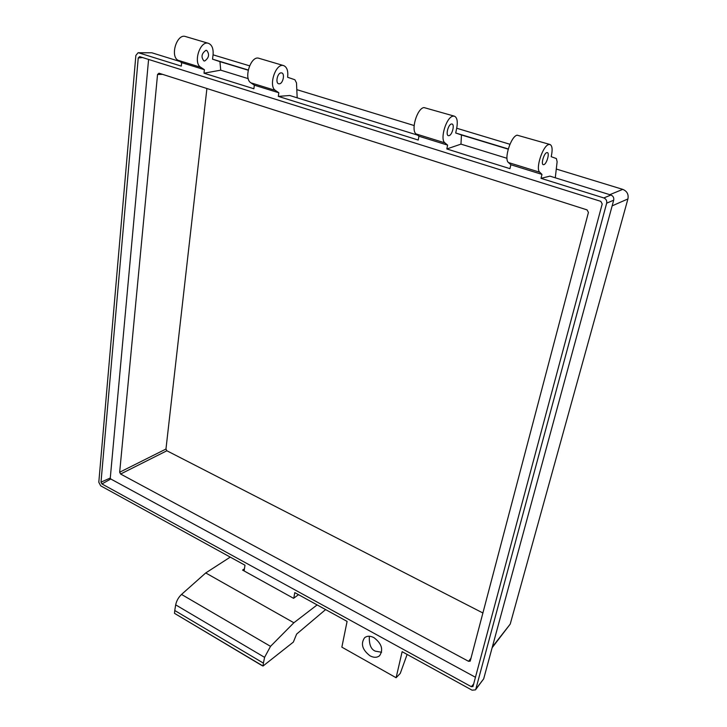 <?xml version="1.0" encoding="UTF-8"?>
<svg xmlns="http://www.w3.org/2000/svg" width="727" height="727" viewBox="0 0 727 727"><rect width="100%" height="100%" fill="white"/><g stroke="black" fill="none" stroke-linecap="round" stroke-linejoin="round"><path stroke-width="1.09" d="M370.025 655.827C373.832 657.808 377.022 657.771 379.603 655.699C383.574 649.593 381.693 643.577 373.969 637.661C370.243 635.752 367.108 635.78 364.581 637.743C360.492 643.804 362.31 649.838 370.025 655.827M369.343 636.252C368.989 644.467 370.979 649.429 375.332 651.156L381.575 652.255M543.869 164.656L543.269 164.684C540.77 164.275 543.969 153.243 546.777 152.625L547.349 152.606C549.848 153.043 546.677 163.984 543.869 164.656M541.015 178.342L603.828 197.944L610.898 195.027L549.93 176.134L541.015 178.342L541.978 174.389L539.752 172.226C535.254 168.928 542.733 145.745 548.731 144.537L550.021 144.5C552.329 145.727 552.72 149.789 551.202 156.687L556.382 158.568L557.118 161.785L555.283 177.788M541.978 174.389L510.845 164.738L508.464 162.548C503.684 159.177 510.908 136.267 517.142 135.177L550.021 144.5M204.714 60.986L203.887 60.914C200.87 57.042 201.543 53.516 205.895 50.327L206.686 50.399C209.712 54.252 209.049 57.787 204.714 60.986M279.441 83.832L278.659 83.778C275.269 83.051 277.369 73.073 280.976 72.854L281.722 72.909C285.12 73.654 283.039 83.569 279.441 83.832M449.013 135.667L448.341 135.658C445.487 135.122 448.268 124.471 451.403 123.999L452.04 124.008C454.902 124.571 452.139 135.149 449.013 135.667M447.614 145.127L444.933 142.883C439.608 139.393 446.314 117.047 453.003 116.166L454.457 116.193C457.156 117.52 457.901 121.527 456.71 128.225L455.702 132.996L461.463 134.968L460.963 144.128L446.823 148.962L447.614 145.127L418.952 136.24L416.153 133.977C410.591 130.442 417.071 108.341 423.95 107.56L454.457 116.193M610.898 195.027C613.17 195.99 614.106 197.708 613.688 200.179L606.663 203.187L475.812 689.16L483.682 678.845L475.467 689.878L472.077 690.177L402.131 651.683L396.106 677.737L341.854 647.148L347.088 621.403L294.78 592.614L293.79 598.167M244.108 570.94L244.99 565.224L100.68 485.809L98.808 482.228L135.867 55.434L138.094 52.735L138.684 52.826L181.296 66.121L181.659 62.64L204.396 69.692L200.77 67.311C192.819 62.931 200.134 40.112 208.495 43.347C212.002 44.856 213.529 48.673 213.066 54.816L212.538 59.178L248.225 70.01M417.58 135.122L289.728 95.51L278.314 96.382L418.216 140.038L418.952 136.24M212.538 59.178L219.945 61.631L220.717 70.165L204.005 73.2L253.877 88.758L254.341 85.186L250.888 82.823C243.281 78.498 250.933 55.143 258.957 58.296L283.703 65.621C286.992 67.084 288.31 70.964 287.638 77.28L294.889 79.752L296.498 82.896L297.179 97.818M254.341 85.186L278.823 92.774L275.451 90.43C268.027 86.131 275.851 62.513 283.703 65.621M179.842 61.468L151.789 52.771L138.684 52.826M483.682 678.845L613.688 200.179M407.129 654.436L400.259 673.411L396.106 677.737M138.094 52.735L151.789 52.771M101.944 483.946L471.287 686.679L472.968 686.533L602.21 203.969L600.802 201.352L139.648 56.633L138.239 57.933L101.008 482.146L101.944 483.946L110.777 478.993L475.522 677.3M475.467 689.878L475.812 689.16M606.663 203.187C607.054 200.688 606.118 198.934 603.828 197.944M446.823 148.962L509.945 168.655L510.845 164.738M278.314 96.382L278.823 92.774M204.005 73.2L204.396 69.692M492.134 647.739L510.227 624.093L627.919 198.944C628.755 194.327 627.028 191.137 622.748 189.365L556.282 169.037M414.136 125.544L296.807 89.648M148.59 59.432L110.277 478.03L110.777 478.993M166.874 450.767L120.6 474.031L468.551 661.306L470.205 661.143L588.434 212.438L587.062 209.885L158.968 73.2L157.541 74.472L119.664 472.232L165.965 449.041L166.874 450.767L482.964 613.015M120.6 474.031L119.664 472.232M206.913 88.512L165.965 449.041M181.659 62.64L177.961 60.25C169.864 55.843 177.015 33.278 185.521 36.541L208.495 43.347M249.552 65.821L213.484 54.961M219.945 61.631L248.18 70.201M220.717 70.165L248.243 78.643M509.927 144.273L457.038 128.334M506.992 158.295L460.963 144.128M508.2 149.162L461.463 134.968M508.255 148.944L455.702 132.996M244.436 568.832L242.564 570.086L293.581 598.321L298.515 594.668M270.526 646.348L264.583 657.344L175.68 604.864C176.516 600.856 178.46 597.376 181.523 594.441L270.526 646.348L293.872 622.757L205.732 572.949L230.259 557.109M293.872 622.757L317.126 604.909M181.523 594.441L205.732 572.949M264.583 657.344L263.41 663.124L174.762 610.507L174.516 613.352L263.029 666.023L293.344 642.095L296.634 634.071L325.614 609.58M175.68 604.864L174.762 610.507M263.41 663.124L263.029 666.023L261.711 665.405L174.516 613.352M539.752 172.226L508.464 162.548M444.933 142.883L416.153 133.977M250.888 82.823L275.451 90.43M609.808 194.682L622.748 189.365M492.361 646.903L510.227 624.093M627.919 198.944L612.143 205.859M110.277 478.03L101.008 482.146M142.656 57.569L138.239 57.933M473.75 683.925L471.287 686.679M468.551 661.306L471.087 658.135M162.566 74.354L157.541 74.472M177.961 60.25L200.77 67.311"/></g></svg>
